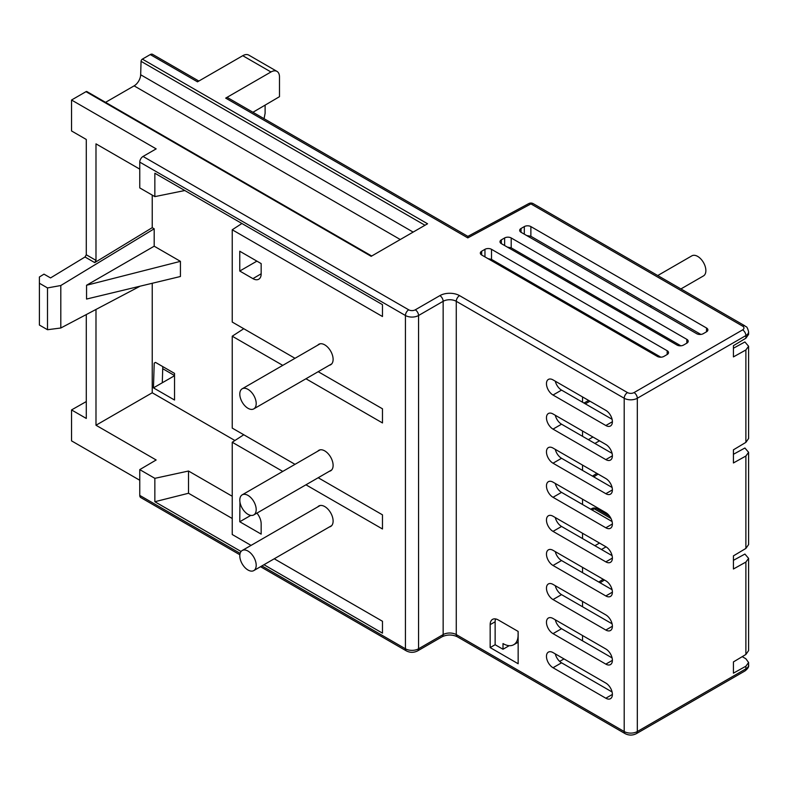 <?xml version="1.0" encoding="UTF-8"?>
<svg xmlns="http://www.w3.org/2000/svg" width="788" height="788" viewBox="0 0 788 788"><rect width="100%" height="100%" fill="white"/><g stroke="black" fill="none" stroke-linecap="round" stroke-linejoin="round"><path stroke-width="1.18" d="M467.875 236.37L528.728 203.609A4.639 2.581 61.7 0 1 530.925 203.905L467.796 237.897L225.693 98.116A4.639 2.679 -60 0 1 228.018 97.889L467.875 236.37L467.796 237.897M139.762 169.134L95.988 143.859L95.988 260.375L94.718 262.601L152.232 227.673L154.192 228.806L60.804 285.522L47.497 287.925L39.4 283.247L39.4 276.982L43.99 274.145L50.55 277.928L85.015 256.996L86.286 254.78L86.286 139.466L71.541 130.956L71.541 100.017L85.99 91.674L371.168 256.327L427.559 223.772L142.372 59.12L150.262 54.569A4.639 2.679 -60 0 1 152.577 54.342L198.852 81.056M239.847 554.762L140.727 497.533A4.639 2.679 -60 0 1 139.762 495.406L139.762 469.618L156.162 459.985L95.988 425.244L95.988 309.448M184.806 190.529L154.852 196.616L139.762 187.908L139.762 162.121A4.639 2.679 -60 0 1 143.042 156.448L156.162 148.873L71.541 100.017M605.834 410.371L553.018 379.885A9.279 5.358 -120 0 0 548.389 379.422A9.279 5.358 -120 0 0 546.961 386.859A9.279 5.358 -120 0 0 553.018 395.034L605.834 425.52A9.279 5.358 -120 0 0 610.473 425.983A9.279 5.358 -120 0 0 611.892 418.546A9.279 5.358 -120 0 0 605.834 410.371M555.294 381.195A9.279 5.358 -120 0 0 561.548 390.109L612.089 419.285M605.834 459.611A9.279 5.358 -120 0 0 610.473 460.064A9.279 5.358 -120 0 0 611.892 452.637A9.279 5.358 -120 0 0 605.834 444.462L553.018 413.966A9.279 5.358 -120 0 0 548.389 413.513A9.279 5.358 -120 0 0 546.961 420.94A9.279 5.358 -120 0 0 553.018 429.115L605.834 459.611L612.394 455.819M555.294 415.276A9.279 5.358 -120 0 0 561.548 424.19L612.089 453.376M553.018 463.206L605.834 493.692A9.279 5.358 -120 0 0 610.473 494.155A9.279 5.358 -120 0 0 611.892 486.718A9.279 5.358 -120 0 0 605.834 478.543L553.018 448.057A9.279 5.358 -120 0 0 548.389 447.594A9.279 5.358 -120 0 0 546.961 455.031A9.279 5.358 -120 0 0 553.018 463.206L561.548 458.281L612.089 487.457M555.294 449.367A9.279 5.358 -120 0 0 561.548 458.281M553.018 497.297L605.834 527.783A9.279 5.358 -120 0 0 610.473 528.246A9.279 5.358 -120 0 0 611.892 520.809A9.279 5.358 -120 0 0 605.834 512.633L553.018 482.148A9.279 5.358 -120 0 0 548.389 481.685A9.279 5.358 -120 0 0 546.961 489.121A9.279 5.358 -120 0 0 553.018 497.297L561.548 492.372L612.089 521.548M555.294 483.458A9.279 5.358 -120 0 0 561.548 492.372M553.018 667.731L605.834 698.217A9.279 5.358 -120 0 0 610.473 698.68A9.279 5.358 -120 0 0 611.892 691.243A9.279 5.358 -120 0 0 605.834 683.068L553.018 652.582A9.279 5.358 -120 0 0 548.389 652.119A9.279 5.358 -120 0 0 546.961 659.556A9.279 5.358 -120 0 0 553.018 667.731L561.548 662.806L612.089 691.982M555.294 653.892A9.279 5.358 -120 0 0 561.548 662.806M553.018 633.641L605.834 664.126A9.279 5.358 -120 0 0 610.473 664.589A9.279 5.358 -120 0 0 611.892 657.153A9.279 5.358 -120 0 0 605.834 648.977L553.018 618.491A9.279 5.358 -120 0 0 548.389 618.028A9.279 5.358 -120 0 0 546.961 625.465A9.279 5.358 -120 0 0 553.018 633.641L561.548 628.716L612.089 657.901M555.294 619.801A9.279 5.358 -120 0 0 561.548 628.716M605.834 614.896L553.018 584.4A9.279 5.358 -120 0 0 548.389 583.947A9.279 5.358 -120 0 0 546.961 591.374A9.279 5.358 -120 0 0 553.018 599.55L605.834 630.045A9.279 5.358 -120 0 0 610.473 630.499A9.279 5.358 -120 0 0 611.892 623.072A9.279 5.358 -120 0 0 605.834 614.896M555.294 585.711A9.279 5.358 -120 0 0 561.548 594.635L612.089 623.81M553.018 565.469L605.834 595.955A9.279 5.358 -120 0 0 610.473 596.418A9.279 5.358 -120 0 0 611.892 588.981A9.279 5.358 -120 0 0 605.834 580.805L553.018 550.32A9.279 5.358 -120 0 0 548.389 549.857A9.279 5.358 -120 0 0 546.961 557.293A9.279 5.358 -120 0 0 553.018 565.469L561.548 560.544L612.089 589.72M555.294 551.63A9.279 5.358 -120 0 0 561.548 560.544M553.018 531.378L605.834 561.874A9.279 5.358 -120 0 0 610.473 562.327A9.279 5.358 -120 0 0 611.892 554.89A9.279 5.358 -120 0 0 605.834 546.714L553.018 516.229A9.279 5.358 -120 0 0 548.389 515.776A9.279 5.358 -120 0 0 546.961 523.202A9.279 5.358 -120 0 0 553.018 531.378L561.548 526.453L612.089 555.639M555.294 517.539A9.279 5.358 -120 0 0 561.548 526.453M524.315 226.589L521.035 228.49A4.639 2.679 0 0 0 519.676 230.382A4.639 2.679 0 0 0 521.035 232.273L696.69 333.688A4.639 2.679 0 0 0 703.251 333.688L706.531 331.787A4.639 2.679 0 0 0 707.88 329.896A4.639 2.679 0 0 0 706.531 328.005L530.876 226.589A4.639 2.679 0 0 0 524.315 226.589L524.315 234.174M526.739 235.563L530.876 236.292L700.847 334.417M504.635 237.956L501.355 239.847A4.639 2.679 0 0 0 499.996 241.749A4.639 2.679 0 0 0 501.355 243.64L677.01 345.046A4.639 2.679 0 0 0 683.57 345.046L686.85 343.154A4.639 2.679 0 0 0 688.2 341.263A4.639 2.679 0 0 0 686.85 339.362L511.195 237.956A4.639 2.679 0 0 0 504.635 237.956L504.635 245.531M481.675 251.214A4.639 2.679 0 0 0 480.325 253.106A4.639 2.679 0 0 0 481.675 254.997L657.33 356.412A4.639 2.679 0 0 0 663.89 356.412L667.17 354.511A4.639 2.679 0 0 0 668.519 352.62A4.639 2.679 0 0 0 667.17 350.729L491.515 249.323A4.639 2.679 0 0 0 484.955 249.323L481.675 251.214L481.675 254.997M507.354 247.097L511.195 247.846L680.871 345.814M487.989 258.641L491.515 259.41L660.876 357.191M748.6 438.492L745.881 442.373L733.421 449.83L733.421 462.96L745.881 456.016L748.6 452.322L744.906 448.008L733.421 454.292M748.6 452.292L748.6 544.577L745.881 548.428L733.421 555.875L733.421 569.005L745.881 562.061L748.6 558.367L744.906 554.053L733.421 560.337M748.6 650.592L745.881 654.473L733.421 661.92L733.421 673.159L745.881 666.215L748.6 662.521L745.881 658.778L742.227 656.66M733.421 348.237L744.906 341.953L748.6 346.267L745.881 349.961L745.881 442.373M748.6 331.787A9.279 5.358 180 0 1 745.881 335.58A4.639 2.679 -120 0 0 742.601 329.896A4.639 2.679 0 0 0 742.601 326.114A4.639 2.679 120 0 1 744.926 325.877C746.088 327.493 746.768 324.951 748.6 331.787L748.6 334.368L745.881 338.219L733.421 345.666L733.421 356.905L745.881 349.961M371.709 256.011L86.916 91.585A1.852 1.074 120 0 0 85.99 91.674M142.372 59.12A1.852 1.074 120 0 0 141.062 61.336L140.668 74.761A9.279 5.358 -60 0 1 134.108 85.862L105.553 102.342M174.532 375.531L162.722 368.705M86.286 314.57L86.286 418.438L71.541 409.927L86.286 401.565M139.762 480.256L71.541 440.866L71.541 409.927M162.781 366.607L162.289 382.771L174.532 375.718M276.992 71.393L248.781 55.111A12.056 6.964 120 0 0 242.753 55.702L270.964 71.984A12.056 6.964 120 0 1 276.992 71.393A12.056 6.964 120 0 1 279.484 76.909L279.484 96.678L252.928 112.28M264.059 118.702L265.113 113.305L265.113 105.119M270.964 71.984L225.693 98.116M261.163 263.596L239.759 251.234L239.759 271.033L252.918 278.637A11.662 6.728 60 0 0 258.789 279.188A11.662 6.728 60 0 0 261.163 273.869L261.163 263.596M256.898 261.133L239.759 271.033M155.561 362.441L154.212 363.11L155.512 362.411L174.532 373.394L174.532 400.028L153.453 387.863L162.289 382.771M154.212 363.11L153.453 387.863M256.947 513.096A11.662 6.728 60 0 1 261.163 523.833L261.163 534.116L239.759 521.755L239.956 502.074M250.781 515.391L239.759 521.755M518.149 635.02L518.09 635.059A21.099 12.175 60 0 1 513.658 644.751A21.099 12.175 60 0 1 503 643.569L503 649.263L509.215 645.677M518.149 663.742L518.149 631.434L498.252 619.949A11.436 6.599 60 0 0 492.569 619.358A11.436 6.599 60 0 0 490.166 624.618L490.166 647.588L518.149 663.742M495.603 618.935A11.377 6.57 -120 0 0 495.13 621.801L495.13 644.722L503 649.263M495.13 644.722L490.166 647.588M518.09 635.059L518.09 631.395M86.552 285.256L154.192 246.201L180.432 261.35L86.552 285.256L86.552 299.056L180.432 276.499L180.432 261.35M39.4 283.247L39.4 325.05L47.497 329.719L60.804 328.005L140.077 286.202M243.768 328.714L232.233 336.2L232.233 428.101L295.007 464.339M318.194 371.69L382.476 408.805L382.476 422.939L305.951 378.762M282.754 365.366L232.233 336.2M60.804 285.522L60.804 328.005M47.497 287.925L47.497 329.719M241.059 551.492L154.852 501.72L154.852 478.336L188.519 471.027L232.233 496.263M154.852 501.72L188.519 493.258L188.519 471.027M274.244 558.781L382.476 621.269L382.476 633.138L263.97 564.72M241.916 223.496L232.233 229.771L232.233 322.056L295.007 358.304M154.852 196.616L154.852 173.232L382.476 304.651L382.476 316.52L232.233 229.771M243.768 434.759L232.233 442.245L232.233 534.52L251.057 545.394M318.194 477.735L382.476 514.84L382.476 528.984L305.951 484.807M282.754 471.411L232.233 442.245M152.232 195.109L152.232 227.673M232.233 518.494L188.519 493.258M154.852 478.336L139.762 469.618M234.903 440.502L152.232 392.769L95.988 425.244M154.192 228.806L154.192 246.201M152.232 392.769L152.232 283.276M317.781 506.861A11.83 6.826 60 0 1 330.664 512.821A11.83 6.826 60 0 1 329.384 526.945M317.781 451.189A11.83 6.826 60 0 1 330.664 457.148A11.83 6.826 60 0 1 329.384 471.273M317.781 345.144A11.83 6.826 60 0 1 324.745 344.858A11.83 6.826 60 0 1 332.753 356.343A11.83 6.826 60 0 1 329.384 365.238M582.549 640.841L582.549 635.542M582.549 606.75L582.549 601.451M582.549 572.669L582.549 567.36M582.549 538.578L582.549 533.279M582.549 504.487L582.549 499.188M582.549 470.406L582.549 465.097M582.549 436.316L582.549 431.016M582.549 402.225L582.549 396.925M564.011 658.926L559.657 661.388M150.262 54.569L197.493 81.834L242.753 55.702M256.051 566.946A11.593 6.698 -120 0 0 251.825 554.378A11.593 6.698 -120 0 0 242.202 550.507A11.593 6.698 -120 0 0 242.202 563.893A11.593 6.698 -120 0 0 253.795 570.591A11.593 6.698 -120 0 0 256.051 566.946M256.09 508.063A11.593 6.698 -120 0 0 250.525 497.326A11.593 6.698 -120 0 0 242.202 494.834A11.593 6.698 -120 0 0 242.202 508.221A11.593 6.698 -120 0 0 253.795 514.919A11.593 6.698 -120 0 0 256.09 508.063M680.921 288.93L703.467 275.918A11.593 6.698 -120 0 0 705.733 268.797A11.593 6.698 -120 0 0 700.099 258.228A11.593 6.698 -120 0 0 691.874 255.834L657.734 275.544M256.061 401.752A11.593 6.698 -120 0 0 250.426 391.193A11.593 6.698 -120 0 0 242.202 388.789A11.593 6.698 -120 0 0 242.202 402.175A11.593 6.698 -120 0 0 253.795 408.874A11.593 6.698 -120 0 0 256.061 401.752M744.926 325.877L533.249 203.668A4.639 2.679 120 0 0 530.925 203.905L742.601 326.114M744.926 670.982A4.639 2.679 -120 0 0 745.881 668.864A9.279 5.358 0 0 0 748.6 665.072C749.033 666.776 747.812 668.746 744.926 670.982L636.359 733.658A4.639 2.679 -120 0 0 637.315 731.54L745.881 668.864L745.881 666.215M636.359 733.658C632.626 735.529 628.893 735.529 625.16 733.658A4.639 2.679 -60 0 1 624.204 731.54A9.279 5.358 0 0 0 637.315 731.54L637.315 398.255A4.639 2.679 -120 0 0 634.035 392.582L742.601 329.896M625.16 733.658L457.227 636.714A4.639 2.679 -60 0 1 456.272 634.586L624.204 731.54L624.204 398.255A4.639 2.679 -60 0 1 627.484 392.582A4.639 2.679 0 0 0 634.035 392.582M457.227 636.714C452.214 634.458 447.2 634.458 442.186 636.714A4.639 2.679 -120 0 0 443.151 634.586A9.279 5.358 180 0 1 456.272 634.586L456.272 301.302A4.639 2.679 -60 0 1 459.552 295.628L627.484 392.582M442.186 636.714L417.591 650.908A4.639 2.679 -120 0 0 418.556 648.79L443.151 634.586L443.151 301.302A4.639 2.679 -120 0 0 439.871 295.628A13.918 8.038 180 0 1 459.552 295.628M417.591 650.908C413.858 652.779 410.124 652.779 406.391 650.908A4.639 2.679 -60 0 1 405.436 648.79A9.279 5.358 0 0 0 418.556 648.79L418.556 315.505A4.639 2.679 -120 0 0 415.276 309.822L439.871 295.628M139.762 495.406L240.123 553.343M261.892 565.912L405.436 648.79L405.436 315.505L139.762 162.121M745.881 338.219L745.881 335.58L637.315 398.255A9.279 5.358 180 0 1 624.204 398.255L456.272 301.302A9.279 5.358 0 0 0 443.151 301.302L418.556 315.505A9.279 5.358 180 0 1 405.436 315.505A4.639 2.679 -60 0 1 408.716 309.822A4.639 2.679 0 0 0 415.276 309.822M143.042 156.448L408.716 309.822M553.018 395.034L561.548 390.109M605.834 425.52L612.394 421.728M553.018 429.115L561.548 424.19M605.834 493.692L612.394 489.909M605.834 527.783L612.394 523.99M605.834 698.217L612.394 694.435M605.834 664.126L612.394 660.344M553.018 599.55L561.548 594.635M605.834 630.045L612.394 626.253M605.834 595.955L612.394 592.172M605.834 561.874L612.394 558.081M521.035 228.49L521.035 232.273M530.876 226.589L530.876 236.292M706.531 328.005L706.531 331.787M501.355 239.847L501.355 243.64M686.85 339.362L686.85 343.154M511.195 237.956L511.195 247.846M667.17 350.729L667.17 354.511M491.515 249.323L491.515 259.41M484.955 249.323L484.955 256.898M745.881 456.016L745.881 548.428M745.881 562.061L745.881 654.473M261.163 273.791L252.918 278.637M495.13 621.801L490.166 624.618M85.015 256.996L94.718 262.601M86.286 254.78L95.988 260.375M134.108 85.862L400.265 239.522M140.668 74.761L413.148 232.086M141.062 61.336L424.978 225.26M592.438 476.119L596.88 473.371M599.491 440.797L594.901 443.447M629.799 340.514L629.799 339.244M629.799 317.791L629.799 316.323M627.327 314.895L626.046 315.624M607.469 326.35L606.366 326.99M598.772 582.036L603.214 579.288M606.051 546.852L601.461 549.502M610.986 518.484L594.221 508.812A4.639 2.679 -118.3 0 0 591.975 508.546A4.639 4.639 0 0 1 596.486 508.615A4.639 2.679 120 0 0 594.221 508.812L592.054 509.984M594.901 545.71L599.491 543.06M599.816 323.198L600.909 322.568M619.496 311.841L620.767 311.102M588.262 292.348L586.952 293.047M567.705 303.4L566.572 304.01M590.015 401.24L585.257 403.801M588.34 439.665L592.931 437.015M533.249 203.668A4.639 4.639 0 0 0 528.699 203.629M406.391 650.908L260.532 566.7M748.6 346.247L748.6 438.522M748.6 662.491L748.6 665.072M748.6 558.337L748.6 650.622M513.658 644.751L518.149 642.22M590.724 509.215L591.975 508.546M600.052 582.775L604.495 580.027M596.486 508.615L609.607 516.189M565.242 303.242L566.385 302.631M585.622 292.289L586.942 291.58M631.099 317.071L631.099 318.539M631.099 339.992L631.099 341.263M583.938 403.032L588.695 400.471M593.719 476.858L598.151 474.11M253.795 570.591L331.709 525.606M242.202 550.507L320.115 505.522M253.795 514.919L331.709 469.934M242.202 494.834L320.115 449.849M631.099 317.692L631.641 317.387M650.051 306.759L651.489 305.921M626.854 293.363L628.302 292.535M253.795 408.874L331.709 363.889M242.202 388.789L320.115 343.804"/></g></svg>
